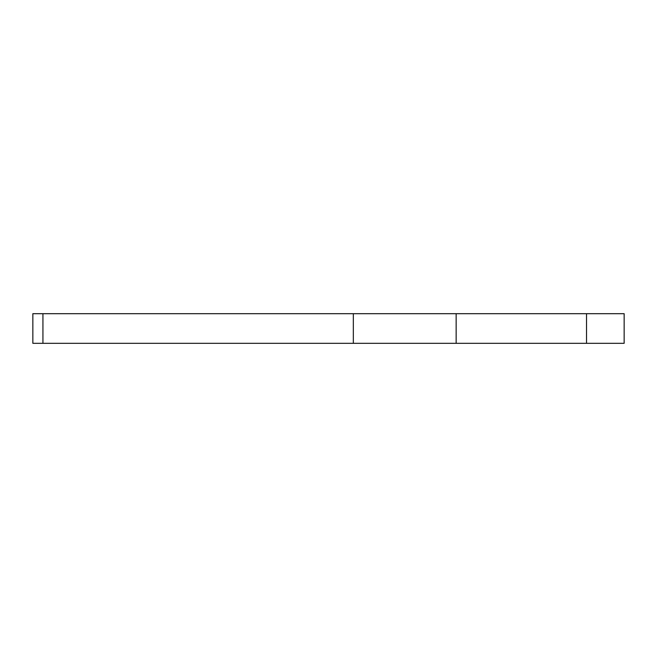 <?xml version="1.0" encoding="UTF-8"?>
<svg xmlns="http://www.w3.org/2000/svg" width="657" height="657" viewBox="0 0 657 657"><rect width="100%" height="100%" fill="white"/><g stroke="black" fill="none" stroke-linecap="round" stroke-linejoin="round"><path stroke-width="0.99" d="M586.52 313.685L624.15 313.685L624.15 343.315L586.52 343.315L586.52 313.685L456.147 313.685L456.147 343.315L32.85 343.315L32.85 313.685L42.935 313.685L42.935 343.315M586.52 343.315L456.147 343.315M353.335 343.315L353.335 313.685L42.935 313.685M353.335 313.685L456.147 313.685"/></g></svg>
